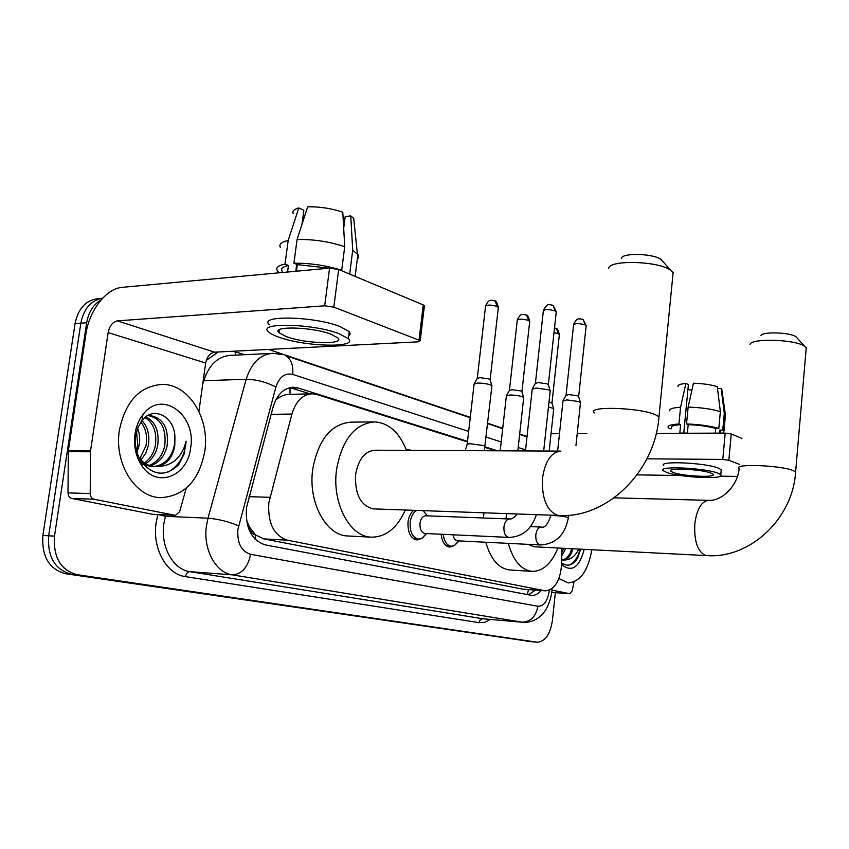 <?xml version="1.0" encoding="UTF-8"?>
<svg xmlns="http://www.w3.org/2000/svg" width="849" height="849" viewBox="0 0 849 849"><rect width="100%" height="100%" fill="white"/><g stroke="black" fill="none" stroke-linecap="round" stroke-linejoin="round"><path stroke-width="1.27" d="M406.024 449.132L411.638 450.384M450.097 516.712L452.177 516.786M421.709 538.383L417.008 539.985C410.576 538.446 407.584 532.472 408.029 522.039C408.762 516.754 410.64 512.838 413.686 510.313M467.449 441.883L316.868 394.52L312.496 393.798C302.785 394.276 295.919 401.025 291.907 414.047L268.815 502.905C267.658 523.09 273.834 535.517 287.323 540.176L545.493 590.862C555.108 589.418 560.51 580.238 561.688 563.322L561.826 548.199M246.465 520.172L249.553 527.165C250.423 531.601 252.482 534.254 255.719 535.103L255.008 539.126M255.719 535.103L249.553 527.165M311.148 393.83L289.233 394.392C284.776 394.361 280.414 396.143 276.127 399.741L275.957 399.667M256.122 535.178L263.933 538.903L522.867 589.164L545.493 590.862M495.784 450.787L484.938 447.381M454.056 545.684L449.737 547.127C444.918 546.321 442.064 542.023 441.172 534.244M467.512 441.342L298.148 387.993L293.648 387.25C283.916 387.738 277.039 394.403 273.028 407.233L246.433 507.872C245.276 527.951 251.516 540.272 265.153 544.856L531.782 595.404C535.125 595.542 538.234 593.918 541.089 590.543M555.352 592.655L552.391 620.598C550.258 634.267 545.228 641.483 537.311 642.247L77.079 574.667C60.682 570.167 53.158 557.326 54.495 536.144L86.672 322.758C88.508 312.156 93.241 304.621 100.893 300.143M268.613 349.427L470.272 417.379M487.687 423.248L502.725 428.321M519.684 434.03L527.027 436.503M531.718 641.706L65.479 573.712C49.083 569.223 41.559 556.477 42.896 535.454L75.052 323.596L80.835 323.182C83.722 308.696 91.002 300.366 102.665 298.179C91.002 300.366 83.722 308.696 80.835 323.182L48.68 535.793L80.835 323.182L86.672 322.758M65.479 573.712L71.252 574.189C54.856 569.69 47.332 556.891 48.68 535.793C47.332 556.891 54.856 569.69 71.252 574.189L531.538 641.674L77.079 574.667M532.079 641.738L536.95 642.205M497.525 450.798L485.002 446.85M535.432 590.129L528.343 594.82M289.87 387.653L310.161 393.862M75.052 323.596C78.331 307.964 86.396 299.601 99.248 298.53L101.784 298.307M204.779 451.371C199.101 480.63 184.456 496.049 160.822 497.652C135.564 497.652 113.819 463.501 119.401 430.156C125.514 401.227 139.841 385.977 162.361 384.406C188.934 384.13 210 418.737 204.779 451.371M149.169 465.422C157.214 462.27 162.414 455.711 164.759 445.757C166.489 428.862 161.246 418.865 149.021 415.745M150.347 465.814C158.986 463.023 164.579 456.338 167.136 445.767C168.834 428.395 163.369 418.366 150.74 415.67L149.679 415.692M144.468 462.938C150.146 458.863 153.765 453.122 155.314 445.736C157.118 432.555 153.68 423.152 144.999 417.517M145.635 463.713C151.918 459.765 155.929 453.769 157.67 445.736C159.485 431.579 155.569 421.942 145.911 416.806M139.873 458.587L145.986 445.704C147.567 436.354 145.879 428.458 140.902 422.017M141.008 459.903L145.678 453.366L148.31 445.714C149.965 435.357 147.853 426.983 141.963 420.605M136.562 431.557L137.782 445.683L136.562 450.851M136.944 452.22L139.045 445.683C140.223 439.697 139.745 433.892 137.623 428.278M138.44 459.691C142.292 463.883 146.941 466.154 152.395 466.494M153.934 466.483C164.366 465.072 171.158 458.173 174.31 445.789L174.926 437.84C175.064 416.371 153.234 405.387 141.995 420.573L138.005 427.312L135.755 435.441C134.471 445.385 136.445 454.289 141.666 462.185C153.711 475.981 166.075 476.767 178.757 464.552L184.148 453.982L186.101 441.183L184.35 447.041C179.054 459.776 170.278 466.207 158.01 466.345C167.062 464.159 172.655 457.303 174.777 445.789L174.926 437.84M138.833 457.218C142.929 462.96 148.257 466.059 154.794 466.536L158.01 466.345M134.991 434.03C136.137 426.495 138.78 420.043 142.929 414.652C161.607 388.938 196.713 414.853 190.632 447.858C187.756 476.056 157.309 488.674 142.229 466.281C135.893 457.038 133.484 446.287 134.991 434.03M168.335 471.959C179.16 465.687 185.071 455.435 186.101 441.183M175 515.311L152.916 514.345L175 515.311L94.037 499.233L71.815 498.437C69.438 497.747 68.164 495.89 67.994 492.876L68.345 450.649L85.908 334.06C89.134 310.564 106.167 288.427 122.309 287.333L329.571 268.135L338.666 269.483L333.827 307.136L324.689 305.81L117.353 320.869C112.662 321.888 109.595 325.793 108.141 332.596L90.567 450.787L90.217 493.598C90.387 496.654 91.65 498.533 94.037 499.233M152.916 514.345L71.815 498.437M198.921 411.362L205.66 363.022C206.986 356.654 209.968 353.035 214.595 352.176L418.069 341.85L420.191 340.82L419.013 340.162L423.269 304.929L338.666 269.483M423.269 304.929L424.341 306.309M419.013 340.162L333.827 307.136M175.467 515.364L179.648 511.639L186.207 488.26M330.877 334.166C311.891 326.759 270.714 325.772 279.013 332.766L286.58 336.703C305.725 343.845 345.479 344.885 337.828 337.891L330.877 334.166M296.704 264.368L295.792 271.266L296.683 264.357M301.979 224.338L303.846 210.234L298.784 207.931L288.182 240.49L285.02 264.103L288.437 265.482C282.303 266.798 280.297 268.857 282.399 271.68M302.944 217.036L302.032 224.2M348.748 335.801L350.255 333.901L349.279 331.641L339.993 326.536C314.247 316.242 257.905 315.011 269.324 324.721M278.833 337.149C304.887 346.795 358.628 348.228 348.377 338.719L339.08 333.699C313.302 323.565 256.929 322.217 268.38 331.747C270.141 333.519 273.633 335.323 278.833 337.149M285.02 264.103C277.687 265.578 275.246 267.955 277.697 271.245L279.3 272.794M352.176 275.15L349.714 273.696L352.717 250.2L350.743 215.911L345.193 216.569L343.696 228.243M348.897 273.771L349.714 273.696M288.182 240.49C281.359 241.965 278.748 244.279 280.35 247.43M357.291 259.253L358.734 257.3L358.427 255.061L352.717 250.2M298.784 207.931C293.966 209.247 292.12 211.168 293.245 213.683M354.171 222.746L353.715 218.342L350.743 215.911M329.104 268.178L297.33 264.633L293.924 263.232L297.076 239.514L307.667 206.806C319.765 206.594 331.471 208.387 342.794 212.208L344.726 246.688L341.691 270.332L340.863 270.406M296.46 271.202L297.33 264.633M288.437 265.482L287.567 272.03M341.691 270.332C326.313 265.408 310.384 263.052 293.924 263.232M344.726 246.688C329.401 241.594 313.514 239.195 297.076 239.514M343.495 224.677L343.675 223.276M621.426 258.266C622.073 252.853 651.512 253.352 660.405 258.998L663.058 261.683M672.779 276.127L673.14 272.529L669.532 269.504C655.725 260.802 609.37 259.964 608.733 268.231M560.276 451.106L375.216 450.214C364.921 451.042 358.384 459.16 355.604 474.57C354.797 494.532 360.783 505.962 373.549 508.88L559.226 515.481C606.876 518.484 655.195 471.301 658.962 416.774L658.728 419.151M405.27 510.005C397.268 527.951 386.072 537.003 371.671 537.173C350 537.162 331.715 503.277 336.554 469.614C342.126 439.389 354.924 423.481 374.94 421.9C388.927 423.078 399.444 432.566 406.501 450.363M371.671 537.173L348.079 535.984C326.26 535.952 307.869 502.481 312.729 469.253C318.333 439.411 331.195 423.704 351.337 422.133L373.167 421.911M760.937 335.684C761.436 331.556 788.88 332.161 795.577 336.501L797.179 338.061M806.072 349.799L806.253 347.719L804.045 345.861C793.666 339.197 750.527 338.189 750.049 344.482M528.258 544.379L533.936 546.777L706.718 555.607C749.699 558.907 792.881 518.93 795.609 471.97L795.492 473.339M557.878 547.998C551.595 563.449 543.063 571.25 532.281 571.398C521.254 570.135 513.263 560.796 508.296 543.371M506.025 518.845L506.46 513.603M532.281 571.398L510.005 569.997C498.872 568.734 490.796 559.48 485.787 542.246M483.484 517.986L483.93 512.807M509.167 537.428L425.031 533.48C421.412 532.62 419.735 529.245 419.99 523.355C420.817 518.569 422.76 516.043 425.837 515.789L509.612 518.983C511.979 519.206 514.441 517.54 517.009 513.974M426.272 533.543L422.293 538.064L418.589 539.073C412.561 537.64 409.749 532.036 410.173 522.241C411.022 516.436 413.208 512.488 416.742 510.419M532.111 389.224L536.08 388.025L548.825 389.818L550.152 391.283M532.461 388.587L535.294 383.451L538.17 382.57L547.361 383.865L548.412 384.852M422.961 510.642L426.612 514.897M540.675 544.984L457.664 540.845C455.287 540.516 453.737 538.499 452.995 534.806M458.577 540.887L454.682 545.345L451.297 546.257C446.829 545.525 444.154 541.545 443.284 534.339M562.876 401.025L566.899 399.9L579.241 401.619L580.44 402.957M563.195 400.452L565.954 395.411L568.862 394.583L577.766 395.825L578.721 396.727M473.975 384.194L477.626 383.037C484.1 383.143 488.822 383.981 491.794 385.552L491.868 386.369M474.326 383.557L477.17 378.474L479.812 377.625L488.992 378.919L490.181 379.97M406.809 450.363L411.245 450.384M506.237 396.08L509.952 394.987C516.245 395.114 520.798 395.899 523.589 397.374L523.653 398.117M506.566 395.496L509.326 390.508L512.011 389.712L520.904 390.954L521.986 391.909M549.016 401.757L552.02 403.19M548.454 406.947L553.612 408.539L553.675 409.218M569.732 593.684L551.754 592.4L569.732 593.684L551.967 590.161M551.033 433.733L559.48 433.701M577.214 433.637L586.818 433.606M656.266 433.361L725.205 433.117L731.254 433.956L728.845 460.264L722.775 459.436L646.927 458.821M741.888 438.413L731.254 433.956M739.532 464.403L728.845 460.264M737.42 476.427L720.44 476.162M680.877 475.546L637.068 474.867M569.891 593.706L572.184 590.851L574.02 581.862M710.878 473.052C701.083 469.126 666.369 467.608 670.784 471.227L673.246 472.511C683.233 476.353 717.15 477.891 713.118 474.262L710.878 473.052M683.753 433.022L688.401 384.576L685.896 383.44L680.569 407.223L678.945 424.022L680.622 424.702C673.65 425.137 670.646 426.166 671.601 427.8M720.451 432.152L720.568 430.899L719.655 430.125L722.754 430.103L724.303 413.367L721.194 388.481L717.501 388.566M719.379 433.139L719.655 430.125M721.13 470.983L721.247 469.73L718.254 468.075C704.999 462.631 657.604 460.636 663.695 465.655M666.603 472.426C680.229 477.616 726.171 479.706 720.78 474.782L717.787 473.148C704.511 467.799 657.105 465.719 663.207 470.654L666.603 472.426M671.517 428.713L669.744 428.724L668.248 427.567C667.144 425.667 670.71 424.489 678.945 424.022M722.849 433.128L723.964 431.101L722.754 430.103M680.569 407.223C672.684 407.743 669.076 408.953 669.723 410.842M725.364 415.925L725.502 414.418L724.303 413.367M685.896 383.44C680.166 383.971 677.544 385.011 678.001 386.55M721.915 390.285L721.194 388.481M687.945 389.383L691.871 390.285M720.366 411.638C711.823 409.016 701.072 407.509 688.136 407.106L693.442 383.239C702.887 383.536 710.836 384.671 717.267 386.645L720.366 411.638L718.806 428.448L715.696 428.469L715.261 433.16M715.696 428.469C708.321 426.347 699.151 425.073 688.189 424.649L686.523 423.959L688.136 407.106M680.622 424.702L679.816 433.107L687.382 433.075L688.189 424.649M718.806 428.448C710.231 425.922 699.47 424.426 686.523 423.959M591.817 549.738C588.177 570.74 580.291 581.798 568.161 582.913L558.907 578.54M561.72 560.085C565.466 559.523 568.597 556.626 571.101 551.415L572.162 548.73M572.905 548.772C571.25 554.875 568.597 558.61 564.935 560L561.72 560.16M561.783 552.582L563.662 548.295M561.762 555.819L565.784 548.401M578.806 549.07C575.304 556.116 570.677 559.756 564.935 560M584.186 549.345C579.538 566.899 572.364 572.268 562.643 565.466L561.667 564.362M561.698 562.919C567.44 567.036 572.735 565.455 577.607 558.186L580.684 549.165M561.996 552.2L563.258 548.274M570.337 552.943L571.706 548.709M569.69 564.956C574.455 562.399 577.967 557.124 580.228 549.144M249.054 496.665L269.908 497.312M290.05 387.685L289.997 394.371M528.46 589.63L527.325 594.629M263.933 538.903L287.323 540.176M271.118 414.354L291.907 414.047M522.867 589.164L544.389 590.713M468.648 431.419L292.693 374.398C284.893 372.69 279.3 376.903 275.914 387.027L237.869 529.585C237.083 543.042 241.307 551.288 250.572 554.301L537.916 606.26C543.806 606.25 547.573 601.166 549.218 591L549.292 590.204M552.052 588.601L551.839 591.679C549.6 607.576 542.224 615.143 539.147 617.212C534.382 620.937 529.001 622.635 523.026 622.317L232.286 574.858C215.572 572.735 202.869 549.133 206.477 525.69L208.005 518.187L165.417 516.309L163.868 523.621C160.259 546.48 173.037 569.53 189.858 571.653L482.848 618.751L522.57 622.275M490.435 619.441L484.811 622.275L479.016 622.635L185.507 576.63C186.164 573.468 187.618 571.801 189.858 571.653L232.286 574.858C241.763 574.253 247.855 567.408 250.572 554.301M185.507 576.63C166.553 574.338 152.067 548.412 156.152 522.666L157.85 514.6M206.254 360.401L218.246 351.985M233.528 351.21L244.353 354.702M54.495 536.144L42.896 535.454M536.759 642.184L526.338 641.175M238.622 525.839C228.508 521.594 218.31 519.036 208.005 518.187L246.168 379.27L203.749 380.734L202.646 384.639M275.914 387.027C266.289 382.05 256.377 379.461 246.168 379.27C251.484 362.64 260.547 353.98 273.357 353.301L283.142 354.733M270.969 353.417L231.119 355.349C218.214 356.028 209.087 364.497 203.749 380.734L203.187 380.734M165.799 514.94L165.417 516.309L158.338 514.621M537.916 606.26C535.921 616.597 530.604 621.903 521.976 622.19L482.465 618.741L480.035 620.088L479.016 622.635M525.563 449.864L518.198 447.476M501.197 441.968L486.116 437.086M235.597 355.126L235.014 351.645M292.693 374.398C293.542 365.091 291.037 358.777 285.19 355.455L470.229 417.74M292.014 388.173L298.148 387.993M214.595 352.176L117.353 320.869M205.66 363.022L108.141 332.596M68.345 450.649L90.567 450.787M324.689 305.81L329.571 268.135M90.493 451.795L68.26 451.647M67.994 492.876L90.217 493.598M560.902 451.106C551.309 452.018 545.196 460.943 542.553 477.881C541.598 497.854 546.416 510.27 557.029 515.131L559.226 515.481M594.353 412.932C585.47 406.002 638.724 407.318 655.216 414.609L658.962 416.774L673.14 272.529M806.253 347.719L795.609 471.97L793.327 470.654C781.218 465.22 732.485 463.427 739.15 468.552C737.696 486.233 721.204 501.504 708.671 500.337C701.444 501.197 696.817 509.071 694.79 523.982C694.047 541.1 697.57 551.563 705.37 555.384L706.718 555.607M535.422 383.069L543.339 310.893C544.825 309.142 548.804 309.153 555.278 310.936L556.201 312.252M552.253 305.12L553.187 305.587L555.278 310.936M536.388 514.664C531.506 529.351 522.315 536.939 508.816 537.428L508.572 537.406C505.219 536.324 503.669 532.822 503.945 526.889C504.752 521.891 506.641 519.259 509.612 518.983M566.071 395.061L573.574 324.849C575.113 323.193 579.007 323.214 585.269 324.912L586.107 326.101M582.265 319.224L583.178 319.691L585.269 324.912M568.597 515.269L568.342 517.688C565.179 534.849 555.862 543.944 540.389 544.984L540.176 544.962C537.014 543.933 535.56 540.537 535.815 534.785C536.579 529.903 538.372 527.335 541.184 527.059C544.634 528.152 547.785 524.512 550.661 516.139C548.539 514.94 562.282 515.81 567.036 517.19L568.31 518.039M477.297 378.092L485.543 306.351C486.901 304.642 490.807 304.674 497.249 306.436L498.299 307.816M494.298 300.631L495.137 301.045L497.249 306.436M465.135 450.649L467.12 444.727C466.589 444.133 467.767 443.815 470.654 443.794L483.792 445.619L485.012 446.776M509.442 390.158L517.253 320.36C518.665 318.746 522.485 318.778 528.725 320.466L529.68 321.718M525.786 314.799L526.613 315.191L528.725 320.466M553.994 332.649L558.451 333.71L559.332 334.856M555.533 328.17L556.35 328.563L558.451 333.71M722.775 459.436L725.205 433.117M526.985 436.853L519.652 434.38M502.693 428.671L487.644 423.609M292.215 387.293L293.648 387.25M141.995 420.573L142.929 414.652M141.666 462.185L142.229 466.281M420.191 340.82L424.426 305.651M279.417 329.709L279.013 332.766M349.279 331.641L348.377 338.719M357.928 254.265L355.115 276.381M353.715 218.342L357.344 253.575M661.021 259.38L670.487 270.088M795.959 336.735L804.64 346.222M614.145 497.843L708.671 500.337M543.402 310.288C548.56 301.14 549.876 305.948 550.439 304.674L553.187 305.587L556.275 311.636L548.369 384.459M426.591 533.554L422.293 538.064M418.589 539.073L413.622 538.828M543.678 451.021L550.226 390.625M427.376 515.842L423.524 511.024M525.446 450.936L532.206 389.362M548.263 384.342L550.067 390.476M573.627 324.297C577.607 316.306 579.389 319.712 579.984 318.778L583.178 319.691L586.171 325.549L578.689 396.366M459.076 540.909L454.682 545.345M451.297 546.257L446.532 546.003M575.962 445.492L580.504 402.362M530.519 526.613L541.184 527.059M550.693 515.789L550.768 515.173M557.623 451.084L562.972 401.153M578.583 396.271L580.366 402.224M485.617 305.736C489.406 298.105 491.04 301.034 491.889 300.196L495.137 301.045C495.89 300.419 496.962 302.467 498.374 307.2L490.138 379.567M467.183 444.197L474.071 384.342M491.942 385.701L484.301 450.734M490.032 379.45L491.794 385.552M409.186 449.959L406.342 449.949M517.317 319.797C521.265 311.944 523.005 315.287 523.631 314.374L526.613 315.191C527.335 314.586 528.386 316.581 529.744 321.166L521.944 391.538M500.21 450.808L506.333 396.207M517.816 450.893L523.727 397.512M521.848 391.442L523.589 397.374M554.514 327.873L556.35 328.563C557.008 327.937 558.026 329.868 559.385 334.347L551.988 402.861M549.165 451.052L553.739 408.666M551.892 402.766L553.612 408.539M670.869 470.314L670.784 471.227M720.568 430.899L720.355 433.139M721.247 469.73L720.78 474.782M725.502 414.418L723.964 431.101M721.724 388.969L725.322 414.185M561.688 563.821L562.643 565.466"/></g></svg>
